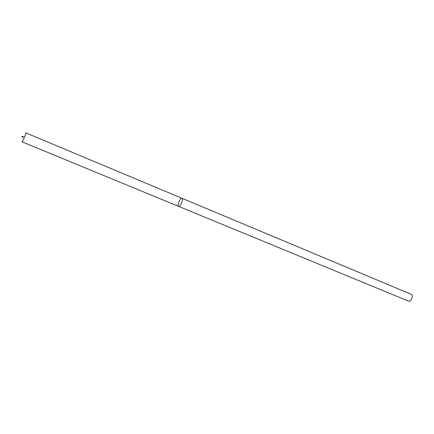<?xml version="1.0" encoding="UTF-8"?>
<svg xmlns="http://www.w3.org/2000/svg" width="434" height="434" viewBox="0 0 434 434"><rect width="100%" height="100%" fill="white"/><g stroke="black" fill="none" stroke-linecap="round" stroke-linejoin="round"><path stroke-width="0.65" d="M178.309 206.085L178.596 206.362C180.218 207.273 183.75 198.777 181.96 198.273C180.544 197.443 177.251 204.495 178.309 206.085M181.96 198.273C183.75 198.777 180.218 207.273 178.596 206.362L408.253 301.028C411.052 302.384 414.014 295.266 411.074 294.241L25.78 132.853C26.469 132.869 22.546 142.303 22.047 141.831L21.988 141.625M23.702 136.547L21.7 136.422L23.203 137.746M178.596 206.362L22.047 141.831"/></g></svg>
